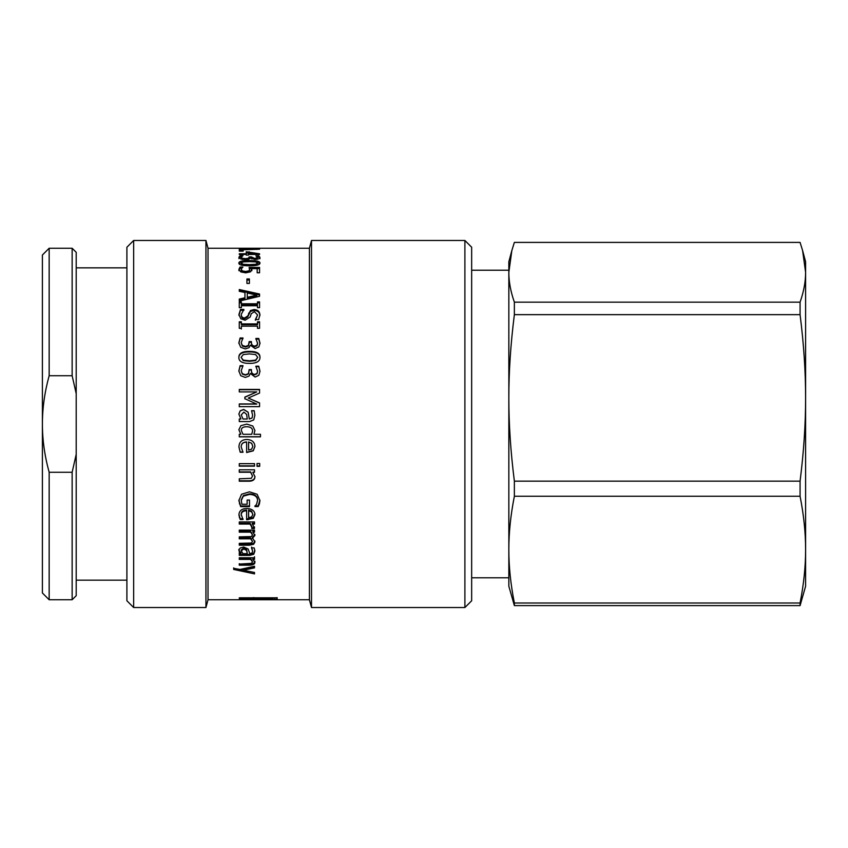 <?xml version="1.0" encoding="UTF-8"?>
<svg xmlns="http://www.w3.org/2000/svg" width="848" height="848" viewBox="0 0 848 848"><rect width="100%" height="100%" fill="white"/><g stroke="black" fill="none" stroke-linecap="round" stroke-linejoin="round"><path stroke-width="1.27" d="M254.506 572.474L233.677 568.33L240.026 569.443L254.506 566.263L254.506 567.874L243.228 570.216L254.506 572.474L254.506 573.884L233.677 569.443L233.677 567.884M254.506 566.761L243.228 569.093L243.228 570.216M254.93 561.238C254.877 563.104 252.958 564.058 249.164 564.1L239.284 564.1L251.368 563.348L252.503 561.885L250.658 559.404L239.284 559.404L239.284 557.751L254.506 557.751L254.506 559.404L252.81 559.404L254.93 562.298C254.877 564.174 252.958 565.139 249.164 565.192L239.284 565.192L239.284 563.644M254.506 556.723L254.506 558.355L252.81 558.355L252.81 559.404M252.503 561.885L250.658 558.355L239.284 558.355M250.658 558.355L250.658 559.404M248.591 510.772L248.591 517.672L251.644 516.93L252.831 514.482L251.623 511.853L248.591 510.772L248.591 510.104L251.623 511.185L251.623 511.853M251.623 511.185L252.831 514.482M243.016 518.806L240.217 518.806L238.945 514.439M246.63 510.772L246.63 510.104C243.047 510.199 241.235 511.63 241.171 514.407L243.016 519.538L240.217 519.538L238.945 515.139C239.041 510.846 241.669 508.63 246.81 508.503C251.994 508.747 254.697 510.772 254.93 514.609L253.234 518.351L246.63 519.771L246.63 510.772C243.047 510.867 241.235 512.309 241.171 515.107M254.93 513.909L253.234 517.619L246.63 519.04M240.217 518.806L240.217 519.538M253.234 517.619L253.234 518.351M249.492 505.991L240.631 505.991L238.892 500.034M257.591 500.352L257.591 499.769C257.347 496.059 254.654 494.087 249.524 493.865L243.376 495.55L241.224 499.938L241.881 504.263L247.128 504.263L247.128 500.055L249.492 500.055L249.492 506.627L240.631 506.627L238.892 500.617L241.532 494.257L249.439 491.829L257.145 494.278L259.923 500.638L259.371 504.009L258.184 506.553L254.93 506.553L256.637 504.072L257.591 500.352C257.347 496.61 254.654 494.638 249.524 494.416L243.376 496.112L241.224 500.532M259.923 500.044L258.184 505.917L254.93 505.917M240.631 505.991L240.631 506.627M243.376 495.55L243.376 496.112M258.184 505.917L258.184 506.553M259.371 503.383L259.371 504.009M254.93 476.279C254.877 479.194 252.958 480.689 249.164 480.774L239.284 480.774M254.506 471.891L252.81 472.262L254.93 476.693C254.877 479.618 252.958 481.123 249.164 481.219L239.284 481.219L239.284 478.791L251.368 478.314L252.503 476.046L250.658 472.262L239.284 472.262L239.284 469.792L254.506 469.792L254.506 472.262L252.81 472.262M252.503 476.046L250.658 471.891L239.284 471.891M259.7 465.997L257.039 465.997M259.7 466.326L257.039 466.326L257.039 463.496L259.7 463.496L259.7 466.326M254.506 465.828L239.284 465.828M254.506 466.156L239.284 466.156L239.284 463.655L254.506 463.655L254.506 466.156M241.288 430.349L242.984 434.282L251.771 434.282L252.577 430.954C252.524 428.24 250.605 426.83 246.832 426.745C243.185 426.682 241.341 427.89 241.288 430.349L241.288 430.296C241.341 427.858 243.185 426.671 246.832 426.724L246.832 426.745M246.832 426.724C250.605 426.809 252.524 428.208 252.577 430.901L252.577 430.954M260.474 436.741L239.284 436.741M254.93 430.477L253.891 434.282L260.474 434.282L260.474 436.847L239.284 436.847L239.284 434.282L240.832 434.282L238.86 429.756L240.896 425.664L246.779 424.106L252.81 426.035L254.93 430.53L253.891 434.282M240.832 434.282L238.86 429.713M241.108 357.347L243.249 360.612L249.429 361.28L255.619 360.601L257.728 357.347L255.587 354.559L249.407 353.913L243.291 354.549L241.108 357.347L243.249 360.124L249.429 360.803L255.619 360.114L257.728 357.347M238.86 357.856C238.818 353.839 242.327 351.867 249.407 351.941C256.594 351.888 260.113 353.86 259.976 357.856M259.976 357.347C259.986 361.418 256.467 363.432 249.429 363.379C242.263 363.41 238.744 361.396 238.86 357.347C238.818 353.298 242.327 351.305 249.407 351.39C256.594 351.326 260.113 353.319 259.976 357.347M241.203 342.698L242.337 346.037L245.496 347.033L248.443 345.952L249.164 342.242L251.411 342.242L251.411 343.037C251.443 345.327 252.577 346.535 254.813 346.684L257.018 345.74L257.644 343.557L255.863 338.458L258.746 338.458L259.997 343.122L258.841 346.938L255.1 348.57L250.361 345.2L249.047 347.648L245.305 348.931L240.737 347.309L238.86 342.846L240.111 337.97L242.984 337.97L241.203 342.698L242.337 345.433L245.496 346.44L248.443 345.348L249.164 341.606L251.411 341.606L251.411 342.412C251.443 344.712 252.577 345.942 254.813 346.09L257.018 345.125L257.644 342.931M238.86 343.472L240.111 338.638L242.984 338.638M255.863 339.126L258.746 339.126L259.997 343.747M249.164 343.249L249.164 342.624M242.337 346.037L242.337 345.433M240.111 338.638L240.111 337.97M258.746 339.126L258.746 338.458M241.351 328.303L239.284 328.303L239.284 321.805L241.351 321.805L241.351 324.689L257.495 324.689L257.495 321.805L259.562 321.805L259.562 328.303L257.495 328.303L257.495 326.151L241.351 326.151L241.351 329.035M257.495 322.59L259.562 322.59M239.284 322.59L241.351 322.59M241.351 323.915L257.495 323.915M255.386 320.237L257.591 314.937L254.4 311.682L251.252 313.739L250.181 317.004L245.072 320.226L240.768 318.742L238.924 314.555L240.503 309.425L243.885 309.425L241.256 314.396C241.362 316.76 242.496 317.947 244.648 317.968L247.754 315.986L250.457 310.538L254.124 309.541C257.707 309.743 259.636 311.492 259.923 314.799L258.608 319.59L255.386 319.59L257.591 314.937M241.256 314.396L241.256 315.244C241.362 317.587 242.496 318.763 244.648 318.784L247.754 316.823L250.457 311.417L254.124 310.421C257.707 310.622 259.636 312.361 259.923 315.636M238.924 315.392L240.503 310.304L243.885 310.304M250.457 311.417L250.457 310.538M248.665 313.972L248.665 313.124M240.503 310.304L240.503 309.425M257.495 302.831L259.562 302.831M241.351 303.764L241.351 304.686L257.495 304.686L257.495 301.899L259.562 301.899L259.562 307.665L257.495 307.665L257.495 305.746L241.351 305.746L241.351 307.665L239.284 307.665L239.284 301.899L241.351 301.899L241.351 303.764L257.495 303.764M239.284 302.831L241.351 302.831M256.774 265.244L257.728 263.081L255.587 261.884L249.407 261.619L243.291 261.884L241.108 263.081L242.125 265.276M241.108 263.081L243.249 264.311L249.429 264.608L255.619 264.3L257.728 263.081M257.273 262.382L259.817 263.707M239.019 263.707L241.532 262.403M259.976 263.081C259.986 264.883 256.467 265.795 249.429 265.795C242.263 265.784 238.744 264.883 238.86 263.081C238.818 261.354 242.327 260.527 249.407 260.58C256.594 260.537 260.113 261.364 259.976 263.081M257.018 259.435L257.644 257.357L255.863 255.81L258.746 255.81L259.997 257.421L258.841 258.831L255.1 259.467L250.361 258.184L249.047 259.106L245.305 259.605L240.737 258.979L238.86 257.326L240.111 255.651L242.984 255.651L241.203 257.273L242.337 258.269L245.496 258.651L248.443 258.237L249.164 256.891L251.411 256.891L254.813 258.513L257.644 257.357M249.164 258.174L251.411 258.174L251.549 258.863M248.443 259.509L249.164 257.251M241.203 257.273L241.203 258.555L242.337 259.541M238.86 258.608L240.111 256.944L241.288 256.944M257.591 257.103L258.746 257.103L259.997 258.704M251.411 258.449L251.411 257.167M242.337 259.371L242.337 258.269M240.111 256.944L240.111 255.651M258.746 257.103L258.746 255.81M259.965 599.494L271.339 599.462L272.78 598.487L257.697 598.487L259.965 599.494M272.78 597.819L272.78 598.487M257.697 597.819L257.697 598.487M277.137 597.628L272.78 598.349M257.697 598.328L253.393 597.607M274.784 599.631L257.326 599.674L253.393 598.487L239.284 598.487L239.284 597.819L277.137 597.819L277.137 598.974L274.784 599.631L274.784 598.275M253.393 597.819L253.393 598.487M241.351 249.874L239.284 249.874L239.284 248.803L259.626 249.195L241.351 249.874M256.806 249.418L256.806 248.803M243.164 251.156L239.284 251.156L239.284 250.595L243.164 250.595L243.164 251.156L243.164 250.595M239.284 251.156L239.284 250.595M259.562 254.432L259.562 253.796L259.562 254.432L248.443 254.432L248.443 253.764L256.361 253.764L248.443 252.195L248.443 253.764M256.361 254.432L256.361 253.764M246.249 253.086L249.111 253.086M248.443 254.432L248.443 255.089L246.249 255.089L246.249 251.761L259.562 253.796M249.111 252.322L249.111 251.761M246.249 254.432L239.284 254.432L239.284 253.764L246.249 253.764M249.535 268.625L251.771 268.625L251.888 270.682M242.888 267.131L241.797 268.127L241.203 270.713L242.443 272.113L245.74 272.621L248.665 272.06L249.609 270.47L249.111 267.417L259.562 267.417L259.562 272.78L257.177 272.78L257.177 268.625L259.562 268.625M238.86 270.682L240.005 268.244L241.712 268.244M257.177 268.625L251.771 268.625L250.626 271.784L245.729 272.844L240.843 271.932L238.86 269.494L240.005 267.035L242.888 267.035M248.665 272.06L249.609 269.282M242.443 272.113L242.443 270.936L245.74 271.445L248.665 270.883M241.203 269.516L242.443 270.936M240.005 268.244L240.005 267.035M246.927 280.084L249.397 280.084M249.397 283.433L246.927 283.433L246.927 278.96L249.397 278.96L249.397 283.433M256.806 295.115L256.806 296.1L247.256 298.242L247.256 297.266L256.806 295.115L247.256 293.005L247.256 297.266M239.284 300.033L244.955 298.75L244.955 292.518L239.284 291.299L239.284 289.528L259.562 294.033L259.562 296.291L239.284 301.082L239.284 299.068L244.955 297.775M239.284 290.567L259.562 295.03M251.411 370.449L251.411 370.862C251.443 373.321 252.577 374.625 254.813 374.774L257.018 373.767L257.644 371.424L255.863 366.198L258.746 366.198L259.997 371.223L258.841 375.314L255.1 377.053L250.361 373.449L249.047 376.067L245.305 377.434L240.737 375.706L238.86 370.926L240.111 365.668L242.984 365.668L241.203 370.767L242.337 373.703L245.496 374.774L248.443 373.608L249.164 369.59L251.411 369.59L251.411 370.449C251.443 372.929 252.577 374.244 254.813 374.392L257.018 373.374L257.644 371.021M241.203 370.767L242.337 374.095L245.496 375.155L248.443 374L249.164 370.014L251.411 370.014M238.86 371.329L240.111 366.124L242.984 366.124M255.863 366.643L258.746 366.643L259.997 371.625M244.871 397.277L256.753 391.903L239.284 391.903L239.284 389.433L259.562 389.433L259.562 393.059L248.273 398.051L259.562 403.065M239.284 389.709L259.562 389.709M244.871 398.899L244.871 397.076L256.753 391.903M239.284 406.764L239.284 404.104L256.753 404.104L244.871 398.698M248.273 398.051L259.562 402.906L259.562 406.627L239.284 406.627L239.284 403.945L256.753 403.945M241.224 414.969L243.037 419.029L247.256 418.986L246.63 414.428L243.874 412.086L241.224 414.969L243.037 418.986M243.037 419.029L247.256 418.986M239.284 419.029L240.896 419.029L238.86 414.047L240.207 410.782L243.694 409.446L248.146 412.213L249.291 418.986L252.089 417.958L252.598 415.297L251.559 410.676L254.177 410.676L254.866 415.308L253.732 419.898L249.683 421.551L239.284 421.551L239.284 418.986L240.896 418.986M251.559 410.92L254.177 410.771L254.866 415.382M238.86 414.121L240.207 410.888L243.694 409.552L248.146 412.298L249.291 419.029L252.089 418L252.598 415.297M248.591 442.084L248.591 450.055L251.644 449.196L252.831 446.345L251.623 443.324L248.591 441.946L251.623 443.324M251.623 443.175L252.831 446.345M243.016 452.026L240.217 452.026L238.945 446.928M246.63 442.084L246.63 441.946C243.047 442.041 241.235 443.695 241.171 446.896L243.016 452.249L240.217 452.249L238.945 447.108C239.041 442.158 241.669 439.624 246.81 439.497C251.994 439.752 254.697 442.084 254.93 446.493L253.234 450.85L246.63 452.525L246.63 442.084C243.047 442.179 241.235 443.843 241.171 447.076M254.93 446.313L253.234 450.638L246.63 452.302M254.506 526.905L254.421 527.732L251.761 527.732M254.506 523.29L252.238 523.29L254.421 528.537L251.761 528.537M251.761 528.431L251.877 526.523L250.086 523.29L239.284 523.29M254.421 527.732L254.421 528.537M250.086 523.29L250.086 524.053L239.284 524.053L239.284 521.944L254.506 521.944L254.506 524.053L252.238 524.053M251.877 527.318L250.086 524.053M254.93 541.035L253.637 543.356L249.312 544.289L239.284 544.289M254.93 534.547L252.301 537.568L254.93 541.946L253.637 544.289L249.312 545.222L239.284 545.222L239.284 543.345L251.432 543.038L252.503 541.459L250.605 538.787L239.284 538.83L239.284 536.869L251.432 536.54L252.503 534.897L250.658 532.162L239.284 532.162L239.284 530.127L254.506 530.127L254.506 532.162L252.831 532.162L254.93 535.406L252.301 538.448M254.506 531.325L252.831 531.325L252.831 532.162M252.503 534.897L250.658 531.325L239.284 531.325M252.503 541.459L250.605 537.908L239.284 537.939M253.637 543.356L253.637 544.289M250.658 531.325L250.658 532.162M250.605 537.908L250.605 538.787M241.224 550.924L243.037 553.67L247.256 553.67L246.63 550.543L243.874 548.9L241.224 550.924L241.224 549.939L243.874 547.946L243.874 548.9M243.874 547.946L246.63 549.568L247.256 553.67M254.866 550.182L253.732 553.278L249.683 554.38L239.284 554.38L239.284 552.673M251.559 547.903L254.177 547.903L254.866 551.158L253.732 554.285L249.683 555.387L239.284 555.387L239.284 553.67L240.896 553.67L240.896 552.673L239.602 551.423L239.602 552.408L238.86 550.278L240.207 547.988L243.694 547.024L248.146 548.995L249.789 553.67L252.089 552.97L252.598 551.147L251.559 547.055M239.602 551.423L238.86 549.313M252.598 551.147L251.559 548.009M240.896 553.67L239.602 552.408M309.414 599.759L309.414 248.241L208.014 248.241L208.014 599.759L309.414 599.759L311.502 607.528L464.895 607.528L464.895 240.472L471.658 247.224L471.658 600.776L464.895 607.528M133.655 240.472L126.903 247.224L126.903 600.776L133.655 607.528L133.655 240.472L205.937 240.472L205.937 607.528L133.655 607.528M309.414 248.241L311.502 240.472L311.502 607.528M800.077 496.25C803.787 515.128 805.632 532.915 805.6 549.631C805.632 566.337 803.787 584.134 800.077 603.002L514.365 603.002C510.644 584.134 508.8 566.337 508.842 549.631C508.8 532.915 510.644 515.128 514.365 496.25L800.077 496.25L800.077 481.155L514.365 481.155C510.644 451.719 508.8 423.968 508.842 397.903L508.842 272.282L511.853 250.51L514.365 242.401L800.077 242.401L802.59 250.51L805.6 272.282C805.632 281.631 803.787 291.595 800.077 302.153L514.365 302.153C510.644 291.595 508.8 281.631 508.842 272.282L508.842 261.756L511.853 250.51M508.842 399.26L508.842 586.244L514.365 605.599L800.077 605.599L805.6 586.244L805.6 397.903C805.632 423.968 803.787 451.719 800.077 481.155M508.842 397.903C508.8 371.837 510.644 344.087 514.365 314.65L514.365 302.153M514.365 496.25L514.365 481.155M514.365 605.599L514.365 603.002M514.365 314.65L800.077 314.65L800.077 302.153M800.077 314.65C803.787 344.087 805.632 371.837 805.6 397.903L805.6 261.756L802.59 250.51M800.077 605.599L800.077 603.002M508.842 272.282L508.842 270.215L471.658 270.215M76.203 393.652L76.203 252.301L72.144 248.241L72.144 375.728L76.203 393.652L76.203 454.348L72.144 472.272L49.163 472.272C44.637 455.864 42.389 439.773 42.4 424C42.389 408.227 44.637 392.136 49.163 375.728L49.163 248.241L72.144 248.241M72.144 472.272L72.144 599.759L76.203 595.699L76.203 454.348M49.163 375.728L72.144 375.728M49.163 248.241L42.4 255.004L42.4 592.996L49.163 599.759L49.163 472.272M249.164 564.1L249.164 565.192M239.369 516.867L239.369 517.587M248.029 519.04L248.029 519.771M239.486 503.362L239.486 503.977M249.524 493.865L249.524 494.416M249.407 351.941L249.407 351.39M257.018 345.74L257.018 345.125M254.813 346.684L254.813 346.09M248.443 345.952L248.443 345.348M245.496 347.033L245.496 346.44M254.124 310.421L254.124 309.541M247.754 316.823L247.754 315.986M244.648 318.784L244.648 317.968M243.249 265.466L243.249 264.311M255.619 265.445L255.619 264.3M249.407 261.619L249.407 260.58M257.018 259.34L257.018 258.152M254.813 259.456L254.813 258.513M248.443 259.287L248.443 258.237M245.496 259.605L245.496 258.651M257.326 598.317L257.326 599.674M245.74 272.621L245.74 271.445M249.312 544.289L249.312 545.222M249.312 537.939L249.312 538.83M246.63 549.568L246.63 550.543M249.683 554.38L249.683 555.387M253.732 553.278L253.732 554.285M311.502 240.472L464.895 240.472M208.014 248.241L205.937 240.472M208.014 599.759L205.937 607.528M508.842 577.785L471.658 577.785M49.163 599.759L72.144 599.759M76.203 580.159L126.903 580.159M76.203 267.841L126.903 267.841"/></g></svg>
